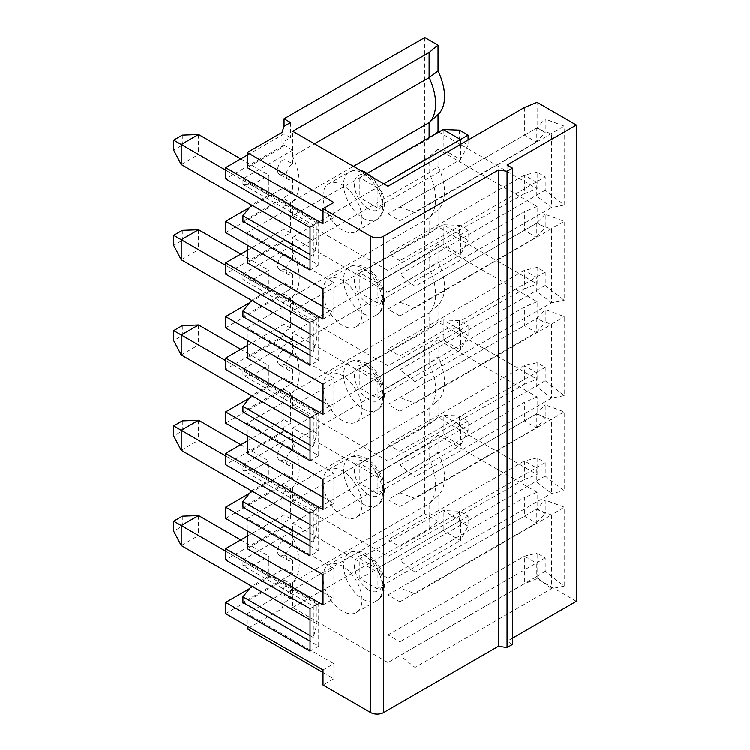 <?xml version="1.0" encoding="UTF-8"?>
<svg xmlns="http://www.w3.org/2000/svg" width="750" height="750" viewBox="0 0 750 750"><rect width="100%" height="100%" fill="white"/><g stroke="black" fill="none" stroke-linecap="round" stroke-linejoin="round"><path stroke-width="0.56" stroke-dasharray="3.75 2.81" d="M225.609 423.122L284.072 389.372L284.072 419.625L290.559 423.375L284.072 427.125L281.962 433.341L247.266 453.375M284.072 364.378L292.725 369.375A9.188 5.306 -60 0 1 288.131 369.834L279.478 364.828A9.188 5.306 -60 0 0 284.072 364.378L284.072 378.122L249.572 398.044M279.478 364.828A9.188 5.306 -60 0 1 278.062 357.469A9.188 5.306 -60 0 1 284.072 349.378L284.072 335.625L225.609 369.375M247.266 345.628L284.072 324.375L290.559 328.125L284.072 331.875L281.962 338.091L247.266 358.125M225.609 327.872L284.072 294.122L284.072 324.375M284.072 269.128L292.725 274.125A9.188 5.306 -60 0 1 288.131 274.584L279.478 269.578A9.188 5.306 -60 0 0 284.072 269.128L284.072 282.872L249.572 302.794M279.478 269.578A9.188 5.306 -60 0 1 278.062 262.219A9.188 5.306 -60 0 1 284.072 254.128L284.072 240.375L225.609 274.125M247.266 250.378L284.072 229.125L290.559 232.875L284.072 236.625L281.962 242.841L247.266 262.875M225.609 232.622L284.072 198.872L284.072 229.125M284.072 173.878L292.725 178.875A9.188 5.306 -60 0 1 288.131 179.325L279.478 174.328A9.188 5.306 -60 0 0 284.072 173.878L284.072 187.622L249.572 207.544M279.478 174.328A9.188 5.306 -60 0 1 278.062 166.969A9.188 5.306 -60 0 1 284.072 158.878L284.072 145.125L225.609 178.875M247.266 155.128L284.072 133.875L290.559 137.625L284.072 141.375L281.962 147.591L247.266 167.625M284.072 141.375L284.072 133.875M424.8 37.5L424.8 513.75L284.072 595.003L290.559 598.753L284.072 602.503L281.962 608.719L247.266 628.753M225.609 613.622L284.072 579.872L284.072 595.003M284.072 554.878L292.725 559.875A9.188 5.306 -60 0 1 288.131 560.334L279.478 555.328A9.188 5.306 -60 0 0 284.072 554.878L284.072 568.622L249.572 588.544M279.478 555.328A9.188 5.306 -60 0 1 278.062 547.969A9.188 5.306 -60 0 1 284.072 539.878L284.072 526.125L225.609 559.875M247.266 536.128L284.072 514.875L290.559 518.625L284.072 522.375L281.962 528.591L247.266 548.625M225.609 518.372L284.072 484.622L284.072 514.875M284.072 459.628L292.725 464.625A9.188 5.306 -60 0 1 288.131 465.084L279.478 460.078A9.188 5.306 -60 0 0 284.072 459.628L284.072 473.372L249.572 493.294M279.478 460.078A9.188 5.306 -60 0 1 278.062 452.719A9.188 5.306 -60 0 1 284.072 444.628L284.072 430.875L225.609 464.625M247.266 440.878L284.072 419.625M468.094 420.872L460.528 425.241L460.528 445.247L377.166 493.378L377.166 473.372L359.841 463.378L443.212 415.247L459.441 415.875L468.094 420.872L468.094 430.875L459.441 425.878L443.212 435.244L460.528 445.247L468.094 430.875M459.441 415.875L459.441 425.878M377.166 473.372L460.528 425.241L443.212 415.247L443.212 435.244L359.841 483.375L359.841 463.378M537.122 457.931L524.391 460.875L524.391 479.475L387.994 556.331L292.725 501.328L292.725 487.125A45.928 26.513 -120 0 0 292.725 442.125L429.131 363.375L429.131 347.278L292.725 427.922L387.994 482.925L524.391 402.272L524.391 420.872L536.297 427.753L545.212 418.191L537.122 413.522L537.122 396.975L438.047 339.778L438.047 356.775L429.131 363.375A45.928 26.513 -120 0 1 429.131 408.375L438.047 400.275L438.047 417.272L537.122 474.478L537.122 457.931L545.212 462.6L545.212 475.997L564.188 490.856L564.188 411.844L545.212 404.803L545.212 418.191M292.725 442.125L292.725 427.922M438.047 339.778L429.131 347.278M438.047 356.775A43.228 24.956 60 0 1 438.113 400.219A43.228 24.956 60 0 1 438.047 400.275M383.766 183.816L377.166 187.622L359.841 177.628L367.491 173.212M443.212 129.497L443.212 149.494L460.528 159.497L468.094 145.125L459.441 140.128L359.841 197.625L359.841 177.628M459.441 130.125L459.441 140.128M460.528 144.366L460.528 159.497L377.166 207.628L377.166 187.622M468.094 139.997L468.094 145.125M377.166 207.628L359.841 197.625M284.072 389.372L290.559 393.122L290.559 423.375M323.034 497.128L333.863 503.372L323.034 509.625M290.559 393.122L284.072 396.872L284.072 427.125M284.072 396.872L281.962 403.097L247.266 423.122L333.863 473.128L323.034 479.372M313.341 415.603L313.341 446.953L316.997 433.294L316.997 413.484L313.341 415.603L242.934 374.944L242.934 369.375L318.712 413.128L318.712 455.625L310.05 450.628M284.072 378.122L292.725 383.128L242.934 411.872M318.712 455.625L310.05 460.622M284.072 145.125L292.725 150.122L292.725 163.875L284.072 158.878M198.534 134.494L198.534 154.491L268.912 195.122L268.912 175.125L251.588 185.222L242.934 184.444L242.934 178.875L292.725 150.122M242.934 178.875L318.712 222.628L310.05 227.625M268.912 195.122L251.541 205.097M292.725 178.875L292.725 192.628L242.934 221.372M288.131 179.325A9.188 5.306 -60 0 1 286.725 171.966A9.188 5.306 -60 0 1 292.725 163.875M242.934 184.444L313.341 225.094L313.341 256.453L310.05 254.55M318.712 222.628L318.712 265.125L310.05 260.128M318.712 265.125L310.05 270.122M284.072 187.622L292.725 192.628M284.072 198.872L290.559 202.622L284.072 206.372L281.962 212.597L247.266 232.622L333.863 282.628L323.034 288.872M333.863 282.628L333.863 312.872L323.034 319.125M323.034 306.628L333.863 312.872M247.266 232.622L247.266 245.128M281.962 212.597L281.962 242.841M284.072 206.372L284.072 236.625M290.559 202.622L290.559 232.875M310.05 334.031L316.997 338.044L316.997 318.234L313.341 320.344L242.934 279.694L242.934 274.125L318.712 317.878L310.05 322.875M318.712 317.878L318.712 360.375L310.05 365.372M284.072 240.375L292.725 245.372L292.725 259.125L284.072 254.128M242.934 274.125L292.725 245.372M313.341 320.344L313.341 351.703L310.05 349.8M318.712 360.375L310.05 355.378M284.072 282.872L292.725 287.878L242.934 316.622M284.072 294.122L290.559 297.872L284.072 301.622L281.962 307.847L247.266 327.872L333.863 377.878L323.034 384.122M333.863 377.878L333.863 408.122L323.034 414.375M323.034 401.878L333.863 408.122M284.072 335.625L292.725 340.622L292.725 354.375L284.072 349.378M242.934 369.375L292.725 340.622M318.712 413.128L310.05 418.125M313.341 446.953L310.05 445.05M242.934 374.944L251.588 375.628L225.609 360.628M198.534 324.994L198.534 344.991L268.912 385.622L268.912 365.625L251.588 375.628M268.912 385.622L251.541 395.597M292.725 369.375L292.725 383.128M288.131 369.834A9.188 5.306 -60 0 1 286.725 362.466A9.188 5.306 -60 0 1 292.725 354.375M316.997 413.484L251.588 375.722M316.997 433.294L310.05 429.281M438.872 132L537.122 188.728L537.122 172.181L545.212 176.85L545.212 190.247L564.188 205.106L564.188 126.094L545.212 119.053L545.212 132.441L537.122 127.772L537.122 102.347M576.347 601.247L537.122 578.606L537.122 553.181L545.212 557.85L545.212 571.247L564.188 586.106L564.188 507.094L545.212 500.053L545.212 513.441L537.122 508.772L537.122 492.225L438.047 435.028L438.047 452.025A43.228 24.956 60 0 1 438.113 495.469A43.228 24.956 60 0 1 438.047 495.525L438.047 521.4L424.8 513.75M438.047 305.025L438.047 322.022L537.122 379.228L537.122 362.681L545.212 367.35L545.212 380.747L564.188 395.606L564.188 316.594L545.212 309.553L545.212 322.941L537.122 318.272L537.122 301.725L438.047 244.528L438.047 261.525A43.228 24.956 60 0 1 438.113 304.969A43.228 24.956 60 0 1 438.047 305.025L429.131 313.125A45.928 26.513 -120 0 0 429.131 268.125L429.131 252.028L292.725 332.672L387.994 387.675L524.391 307.022L524.391 325.622L536.297 332.503L536.297 318.75L551.456 324.375L564.188 316.594M438.047 209.775L438.047 226.772L537.122 283.978L537.122 267.431L545.212 272.1L545.212 285.497L564.188 300.356L564.188 221.344L545.212 214.303L545.212 227.691L537.122 223.022L537.122 206.475L438.047 149.269L438.047 166.275A43.228 24.956 60 0 1 438.113 209.719A43.228 24.956 60 0 1 438.047 209.775L429.131 217.875A45.928 26.513 -120 0 0 429.131 172.875L429.131 156.778L292.725 237.422L387.994 292.425L524.391 211.772L524.391 230.372L536.297 237.253L536.297 223.5L551.456 229.125L551.456 302.878L536.297 291L536.297 277.247L524.391 270.375L524.391 288.975L387.994 365.822L292.725 310.828L429.131 233.972L429.131 217.875L292.725 296.625A45.928 26.513 -120 0 0 292.725 251.625L429.131 172.875L438.047 166.275M507.066 165L507.066 641.25L512.484 638.128M512.484 644.372L507.066 641.25M333.863 473.128L333.863 503.372M281.962 403.097L281.962 433.341M247.266 423.122L247.266 435.628M468.094 516.122L460.528 520.491L443.212 510.497L459.441 511.125L468.094 516.122L468.094 526.125L459.441 521.128L443.212 530.494L460.528 540.497L468.094 526.125M459.441 511.125L459.441 521.128M284.072 484.622L290.559 488.372L284.072 492.122L281.962 498.347L247.266 518.372L333.863 568.378L323.034 574.622M333.863 568.378L333.863 598.622L323.034 604.875M387.994 482.925L387.994 499.622L537.122 413.522M387.994 499.622L399.9 506.503L536.297 427.753L536.297 414L545.212 404.803M537.122 396.975L524.391 402.272M399.9 506.503L399.9 492.75L536.297 414L551.456 419.625L551.456 493.378L536.297 481.5L536.297 467.747L524.391 460.875L387.994 539.625L387.994 556.331M399.9 492.75L415.05 498.375L564.188 411.844M415.05 498.375L415.05 572.128L551.456 493.378L564.188 490.856M415.05 572.128L399.9 560.25L545.212 475.997M545.212 462.6L399.9 546.497L387.994 539.625M323.034 482.128A27.553 15.909 60 0 1 328.744 469.509A27.553 15.909 60 0 1 356.306 485.419A27.553 15.909 60 0 1 356.306 517.238A27.553 15.909 60 0 1 335.072 509.859A27.553 15.909 60 0 1 323.034 482.128M240.769 444.628L268.912 460.875L251.588 470.878L225.609 455.878M182.306 420.872L182.306 430.875L173.653 435.872M377.166 493.378L359.841 483.375M181.219 450.244L198.534 440.241L182.306 430.875M198.534 420.244L198.534 440.241L268.912 480.872L251.541 490.847M284.072 430.875L292.725 435.872L292.725 449.625L284.072 444.628M310.05 524.531L316.997 528.544L316.997 508.734L313.341 510.853L242.934 470.194L242.934 464.625L292.725 435.872M242.934 464.625L318.712 508.378L310.05 513.375M316.997 508.734L251.588 470.878M242.934 470.194L251.588 470.972M318.712 508.378L318.712 550.875L310.05 555.872M268.912 480.872L268.912 460.875M524.391 479.475L537.122 474.478M438.047 417.272L429.131 424.472L429.131 408.375L292.725 487.125M292.725 501.328L429.131 424.472M459.441 225.375L468.094 230.372L468.094 240.375L459.441 235.378L443.212 244.744L460.528 254.747L377.166 302.878L359.841 292.875L443.212 244.744L443.212 224.747L459.441 225.375L459.441 235.378M318.712 550.875L310.05 545.878M284.072 473.372L292.725 478.378L242.934 507.122M399.9 560.25L399.9 546.497M316.997 528.544L313.341 542.203L310.05 540.3M292.725 464.625L292.725 478.378M288.131 465.084A9.188 5.306 -60 0 1 286.725 457.716A9.188 5.306 -60 0 1 292.725 449.625M313.341 510.853L313.341 542.203M359.841 558.628L443.212 510.497L443.212 530.494L359.841 578.625L377.166 588.628L377.166 568.622L359.841 558.628L359.841 578.625M377.166 568.622L460.528 520.491L460.528 540.497L377.166 588.628M313.341 606.103L313.341 637.453L316.997 623.794L316.997 603.984L313.341 606.103L242.934 565.453L242.934 559.875L318.712 603.628L318.712 646.125L310.05 641.128M284.072 568.622L292.725 573.628L242.934 602.372M318.712 646.125L310.05 651.122M284.072 579.872L290.559 583.622L284.072 587.372L281.962 593.597L247.266 613.622L333.863 663.628L323.034 669.872M292.725 559.875L292.725 573.628M545.212 557.85L536.297 562.997L524.391 556.125L524.391 583.753L387.994 662.503L387.994 634.875L524.391 556.125L537.122 553.181M387.994 662.503L292.725 607.5L292.725 582.375A45.928 26.513 -120 0 0 292.725 537.375L292.725 523.172L387.994 578.175L387.994 594.872L399.9 601.753L399.9 588L415.05 593.625L415.05 667.378L399.9 655.5L399.9 641.747L387.994 634.875M323.034 577.378A27.553 15.909 60 0 1 328.744 564.759A27.553 15.909 60 0 1 356.306 580.669A27.553 15.909 60 0 1 356.306 612.488A27.553 15.909 60 0 1 335.072 605.109A27.553 15.909 60 0 1 323.034 577.378M247.266 613.622L247.266 626.128M323.034 672.497L333.863 678.75L323.034 685.003M333.863 663.628L333.863 678.75M387.994 594.872L524.391 516.122L536.297 523.003L536.297 509.25L545.212 500.053M399.9 601.753L536.297 523.003L545.212 513.441M399.9 588L536.297 509.25L551.456 514.875L564.188 507.094M387.994 578.175L524.391 497.522L524.391 516.122L537.122 508.772M290.559 583.622L290.559 598.753M537.122 578.606L524.391 583.753M323.034 592.378L333.863 598.622M316.997 623.794L310.05 619.781M313.341 637.453L310.05 635.55M198.534 515.494L198.534 535.491L268.912 576.122L268.912 556.125L251.588 566.128L225.609 551.128M240.769 539.878L268.912 556.125M281.962 593.597L281.962 608.719M318.712 603.628L310.05 608.625M292.725 607.5L429.131 528.75L429.131 503.625L438.047 495.525M429.131 528.75L438.047 521.4M284.072 526.125L292.725 531.122L292.725 544.875L284.072 539.878M242.934 559.875L292.725 531.122M545.212 571.247L536.297 576.75L536.297 562.997L399.9 641.747M564.188 586.106L551.456 588.628L536.297 576.75L399.9 655.5M415.05 593.625L551.456 514.875L551.456 588.628L415.05 667.378M182.306 516.122L182.306 526.125L173.653 531.122M181.219 545.494L198.534 535.491L182.306 526.125M438.047 452.025L429.131 458.625L429.131 442.528L292.725 523.172M292.725 582.375L429.131 503.625A45.928 26.513 -120 0 0 429.131 458.625L292.725 537.375M288.131 560.334A9.188 5.306 -60 0 1 286.725 552.975A9.188 5.306 -60 0 1 292.725 544.875M284.072 587.372L284.072 602.503M268.912 576.122L251.541 586.097M242.934 565.453L251.588 566.128M316.997 603.984L251.588 566.222M537.122 492.225L524.391 497.522M438.047 435.028L429.131 442.528M247.266 518.372L247.266 530.878M281.962 498.347L281.962 528.591M284.072 492.122L284.072 522.375M290.559 488.372L290.559 518.625M240.769 158.878L268.912 175.125M181.219 164.494L198.534 154.491L182.306 145.125L173.653 150.122M251.588 185.128L225.609 170.128M387.994 186.253L387.994 213.872L524.391 135.122L536.297 142.003L536.297 128.25L551.456 133.875L551.456 207.628L536.297 195.75L536.297 181.997L524.391 175.125L524.391 193.725L387.994 270.572L292.725 215.578L429.131 138.722L429.131 137.625M387.994 213.872L399.9 220.753L536.297 142.003L545.212 132.441M399.9 220.753L399.9 207L536.297 128.25L545.212 119.053M387.994 387.675L387.994 404.372L399.9 411.253L399.9 397.5L415.05 403.125L415.05 476.878L399.9 465L399.9 451.247L387.994 444.375L387.994 461.072L292.725 406.078L429.131 329.222L429.131 313.125L292.725 391.875A45.928 26.513 -120 0 0 292.725 346.875L429.131 268.125L438.047 261.525M292.725 406.078L292.725 391.875M433.903 134.869L429.131 138.722M316.997 318.234L225.609 265.378M240.769 254.128L268.912 270.375L251.588 280.378M181.219 259.744L198.534 249.741L268.912 290.372L251.588 300.375M387.994 292.425L387.994 309.122L399.9 316.003L399.9 302.25L536.297 223.5L545.212 214.303M399.9 302.25L415.05 307.875L564.188 221.344M415.05 307.875L415.05 381.628L551.456 302.878L564.188 300.356M399.9 316.003L536.297 237.253L545.212 227.691M387.994 404.372L537.122 318.272M399.9 411.253L536.297 332.503L545.212 322.941M399.9 397.5L536.297 318.75L545.212 309.553M415.05 403.125L551.456 324.375L551.456 398.128L536.297 386.25L536.297 372.497L524.391 365.625L524.391 384.225L387.994 461.072M292.725 346.875L292.725 332.672M537.122 301.725L524.391 307.022M323.034 386.878A27.553 15.909 60 0 1 328.744 374.259A27.553 15.909 60 0 1 356.306 390.169A27.553 15.909 60 0 1 356.306 421.988A27.553 15.909 60 0 1 335.072 414.609A27.553 15.909 60 0 1 323.034 386.878M438.047 244.528L429.131 252.028M438.047 322.022L429.131 329.222M524.391 384.225L537.122 379.228M537.122 362.681L524.391 365.625L387.994 444.375M545.212 367.35L399.9 451.247M545.212 380.747L399.9 465M564.188 395.606L551.456 398.128L415.05 476.878M377.166 398.128L377.166 378.122L359.841 368.128L443.212 319.997L443.212 339.994L460.528 349.997L377.166 398.128L359.841 388.125L459.441 330.628L459.441 320.625L468.094 325.622L460.528 329.991L460.528 349.997L468.094 335.625L459.441 330.628M359.841 368.128L359.841 388.125M545.212 190.247L399.9 274.5L399.9 260.747L545.212 176.85M564.188 205.106L551.456 207.628L415.05 286.378L399.9 274.5M399.9 207L415.05 212.625L564.188 126.094M524.391 193.725L537.122 188.728M198.534 229.744L198.534 249.741L182.306 240.375L173.653 245.372M182.306 230.372L182.306 240.375M182.306 325.622L182.306 335.625L173.653 340.622M182.306 135.122L182.306 145.125M268.912 290.372L268.912 270.375M316.997 338.044L313.341 351.703M545.212 272.1L399.9 355.997L387.994 349.125L387.994 365.822M545.212 285.497L399.9 369.75L399.9 355.997M537.122 267.431L524.391 270.375L387.994 349.125M290.559 297.872L290.559 328.125M284.072 301.622L284.072 331.875M281.962 307.847L281.962 338.091M247.266 327.872L247.266 340.378M438.047 226.772L429.131 233.972M524.391 288.975L537.122 283.978M387.994 309.122L537.122 223.022M537.122 206.475L524.391 211.772M468.094 230.372L377.166 282.872L359.841 272.878L359.841 292.875M359.841 272.878L443.212 224.747L460.528 234.741L460.528 254.747L468.094 240.375M323.034 211.378L333.863 217.622L323.034 223.875M288.131 274.584A9.188 5.306 -60 0 1 286.725 267.216A9.188 5.306 -60 0 1 292.725 259.125M292.725 274.125L292.725 287.878M242.934 279.694L251.588 280.472M537.122 172.181L524.391 175.125L387.994 253.875L387.994 270.572M240.769 349.378L268.912 365.625M290.559 122.503L290.559 137.625M281.962 132.469L281.962 147.591M333.863 202.5L333.863 217.622M181.219 354.994L198.534 344.991L182.306 335.625M459.441 320.625L443.212 319.997L460.528 329.991L377.166 378.122M292.725 251.625L292.725 237.422M377.166 302.878L377.166 282.872M292.725 310.828L292.725 296.625M415.05 381.628L399.9 369.75M323.034 291.628A27.553 15.909 60 0 1 328.744 279.009A27.553 15.909 60 0 1 356.306 294.919A27.553 15.909 60 0 1 356.306 326.737A27.553 15.909 60 0 1 335.072 319.359A27.553 15.909 60 0 1 323.034 291.628M399.9 260.747L387.994 253.875M524.391 107.503L524.391 135.122L537.122 127.772M323.034 196.378A27.553 15.909 60 0 1 328.744 183.759A27.553 15.909 60 0 1 356.306 199.669A27.553 15.909 60 0 1 356.306 231.487A27.553 15.909 60 0 1 335.072 224.109A27.553 15.909 60 0 1 323.034 196.378M310.05 238.781L316.997 242.794L313.341 256.453M316.997 242.794L316.997 222.984L313.341 225.094M316.997 222.984L251.588 185.222M438.047 149.269L429.131 156.778M415.05 212.625L415.05 286.378M292.725 215.578L292.725 201.375A45.928 26.513 -120 0 0 292.725 156.375L314.484 143.812M292.725 201.375L353.456 166.312M292.725 156.375L292.725 131.25M468.094 325.622L468.094 335.625M343.603 470.25A27.553 15.909 -120 0 0 363.094 504A27.553 15.909 -120 0 0 376.875 505.369A27.553 15.909 -120 0 0 376.875 473.55A27.553 15.909 -120 0 0 349.312 457.631A27.553 15.909 -120 0 0 343.603 470.25M368.503 494.625A19.903 11.494 60 0 1 356.316 463.209A19.903 11.494 60 0 1 380.691 477.291A19.903 11.494 60 0 1 368.503 494.625M363.094 599.25A27.553 15.909 -120 0 0 376.875 600.619A27.553 15.909 -120 0 0 376.875 568.8A27.553 15.909 -120 0 0 349.312 552.881A27.553 15.909 -120 0 0 343.603 565.5A27.553 15.909 -120 0 0 363.094 599.25M368.503 589.875A19.903 11.494 60 0 1 356.316 558.469A19.903 11.494 60 0 1 380.691 572.541A19.903 11.494 60 0 1 368.503 589.875M363.094 408.75A27.553 15.909 -120 0 0 376.875 410.119A27.553 15.909 -120 0 0 376.875 378.291A27.553 15.909 -120 0 0 349.312 362.381A27.553 15.909 -120 0 0 343.603 375A27.553 15.909 -120 0 0 363.094 408.75M368.503 399.375A19.903 11.494 60 0 1 356.316 367.959A19.903 11.494 60 0 1 380.691 382.041A19.903 11.494 60 0 1 368.503 399.375M368.503 208.875A19.903 11.494 60 0 1 356.316 177.459A19.903 11.494 60 0 1 380.691 191.531A19.903 11.494 60 0 1 368.503 208.875M363.094 218.25A27.553 15.909 -120 0 0 376.875 219.609A27.553 15.909 -120 0 0 376.875 187.791A27.553 15.909 -120 0 0 349.312 171.881A27.553 15.909 -120 0 0 343.603 184.5A27.553 15.909 -120 0 0 363.094 218.25M363.094 313.5A27.553 15.909 -120 0 0 376.875 314.869A27.553 15.909 -120 0 0 376.875 283.041A27.553 15.909 -120 0 0 349.312 267.131A27.553 15.909 -120 0 0 343.603 279.75A27.553 15.909 -120 0 0 363.094 313.5M368.503 304.125A19.903 11.494 60 0 1 356.316 272.709A19.903 11.494 60 0 1 380.691 286.781A19.903 11.494 60 0 1 368.503 304.125M438.113 400.219L436.462 401.719M356.306 517.238L376.875 505.369C381.141 502.95 383.728 498.675 384.656 492.525L383.578 481.097C381.6 474.375 378.169 468.516 373.266 463.547C363.919 455.503 355.931 453.534 349.312 457.631L328.744 469.509M356.306 612.488L376.875 600.619C381.141 598.2 383.728 593.925 384.656 587.775L383.578 576.347C381.6 569.625 378.169 563.766 373.266 558.797C363.919 550.763 355.931 548.784 349.312 552.881L328.744 564.759M438.113 495.469L436.462 496.969M356.306 421.988L376.875 410.119C381.141 407.7 383.728 403.425 384.656 397.275L383.578 385.847C381.6 379.116 378.169 373.266 373.266 368.297C363.919 360.253 355.931 358.284 349.312 362.381L328.744 374.259M356.306 231.487L376.875 219.609L382.003 214.612L384.656 206.775L383.578 195.347L373.153 177.684M360.375 170.306L356.222 169.941L349.312 171.881L328.744 183.759M356.306 326.737L376.875 314.869C381.141 312.45 383.728 308.175 384.656 302.025L383.578 290.597C381.6 283.866 378.169 278.016 373.266 273.047C363.919 265.003 355.931 263.034 349.312 267.131L328.744 279.009M438.113 304.969L436.462 306.469M438.113 209.719L436.462 211.219"/><path stroke-width="1.12" d="M249.572 398.044L225.609 411.872L225.609 423.122L323.034 479.372L323.034 509.625L225.609 453.375L225.609 464.625L310.05 513.375L310.05 555.872L225.609 507.122L225.609 518.372L323.034 574.622L323.034 604.875L225.609 548.625L225.609 559.875L310.05 608.625L310.05 651.122L225.609 602.372L225.609 613.622L323.034 669.872L323.034 685.003L370.669 712.5A9.188 5.306 180 0 0 383.663 712.5L498.412 646.247L507.066 647.503L512.484 644.372L512.484 168.122L507.066 165L576.347 124.997L537.122 102.347L524.391 107.503L387.994 186.253L292.725 131.25L429.131 52.5L438.047 45.15L424.8 37.5L284.072 118.753L284.072 126.253L281.962 132.469L247.266 152.503L333.863 202.5L323.034 208.744L370.669 236.25L370.669 712.5M249.572 302.794L225.609 316.622L225.609 327.872L323.034 384.122L323.034 414.375L225.609 358.125L225.609 369.375L310.05 418.125L310.05 460.622L225.609 411.872M225.609 358.125L247.266 345.628M249.572 207.544L225.609 221.372L225.609 232.622L323.034 288.872L323.034 319.125L225.609 262.875L225.609 274.125L310.05 322.875L310.05 365.372L225.609 316.622M225.609 262.875L247.266 250.378M323.034 208.744L323.034 223.875L225.609 167.625L225.609 178.875L310.05 227.625L310.05 270.122L225.609 221.372M225.609 167.625L247.266 155.128M249.572 588.544L225.609 602.372M225.609 548.625L247.266 536.128M249.572 493.294L225.609 507.122M225.609 453.375L247.266 440.878M367.491 173.212L443.212 129.497L459.441 130.125L468.094 135.122L460.528 139.491L443.212 129.497M460.528 144.366L460.528 139.491L383.766 183.816M468.094 135.122L468.094 139.997M247.266 435.628L247.266 453.375L323.034 497.128M310.05 450.628L242.934 411.872L242.934 406.303L310.05 445.05M310.05 238.781L251.588 205.031L242.934 215.803L242.934 221.372L310.05 260.128M310.05 254.55L242.934 215.803M247.266 245.128L247.266 262.875L323.034 306.628M310.05 349.8L242.934 311.053L242.934 316.622L310.05 355.378M247.266 340.378L247.266 358.125L323.034 401.878M310.05 429.281L251.588 395.531L242.934 406.303M438.047 45.15L438.047 71.016A43.228 24.956 60 0 1 438.113 114.469A43.228 24.956 60 0 1 438.047 114.525L438.047 131.522L438.872 132M576.347 124.997L576.347 601.247L512.484 638.128M498.412 646.247L498.412 169.997L383.663 236.25A9.188 5.306 180 0 1 370.669 236.25M498.412 169.997L507.066 171.253L507.066 647.503M507.066 171.253L512.484 168.122M198.534 420.244L181.219 430.247L173.653 425.878L182.306 420.872L198.534 420.244L240.769 444.628M225.609 455.878L181.219 430.247L181.219 450.244L173.653 435.872L173.653 425.878M251.541 490.847L181.219 450.244M310.05 524.531L251.588 490.781L242.934 501.553L310.05 540.3M310.05 545.878L242.934 507.122L242.934 501.553M310.05 641.128L242.934 602.372L242.934 596.803L251.588 586.031L310.05 619.781M247.266 626.128L247.266 628.753L323.034 672.497M247.266 530.878L247.266 548.625L323.034 592.378M310.05 635.55L242.934 596.803M198.534 515.494L181.219 525.497L173.653 521.128L182.306 516.122L198.534 515.494L240.769 539.878M225.609 551.128L181.219 525.497L181.219 545.494L251.541 586.097M173.653 521.128L173.653 531.122L181.219 545.494M198.534 134.494L181.219 144.497L173.653 140.128L182.306 135.122L198.534 134.494L240.769 158.878M251.541 205.097L181.219 164.494L173.653 150.122L173.653 140.128M225.609 170.128L181.219 144.497L181.219 164.494M429.131 137.625L429.131 122.625A45.928 26.513 -120 0 0 429.131 77.625L429.131 52.5M353.456 166.312L429.131 122.625L438.047 114.525M438.047 71.016L429.131 77.625L314.484 143.812M438.047 131.522L433.903 134.869M225.609 265.378L181.219 239.747L181.219 259.744L251.541 300.347M310.05 334.031L251.588 300.281L242.934 311.053M198.534 229.744L181.219 239.747L173.653 235.378L182.306 230.372L198.534 229.744L240.769 254.128M173.653 235.378L173.653 245.372L181.219 259.744M173.653 330.628L173.653 340.622L181.219 354.994L181.219 334.997L173.653 330.628L182.306 325.622L198.534 324.994L181.219 334.997L225.609 360.628M247.266 152.503L247.266 167.625L323.034 211.378M198.534 324.994L240.769 349.378M284.072 118.753L290.559 122.503L284.072 126.253M251.541 395.597L181.219 354.994M383.663 236.25L383.663 712.5M373.153 177.684L364.434 171.609L360.375 170.306M438.113 114.469L436.472 115.95"/></g></svg>
